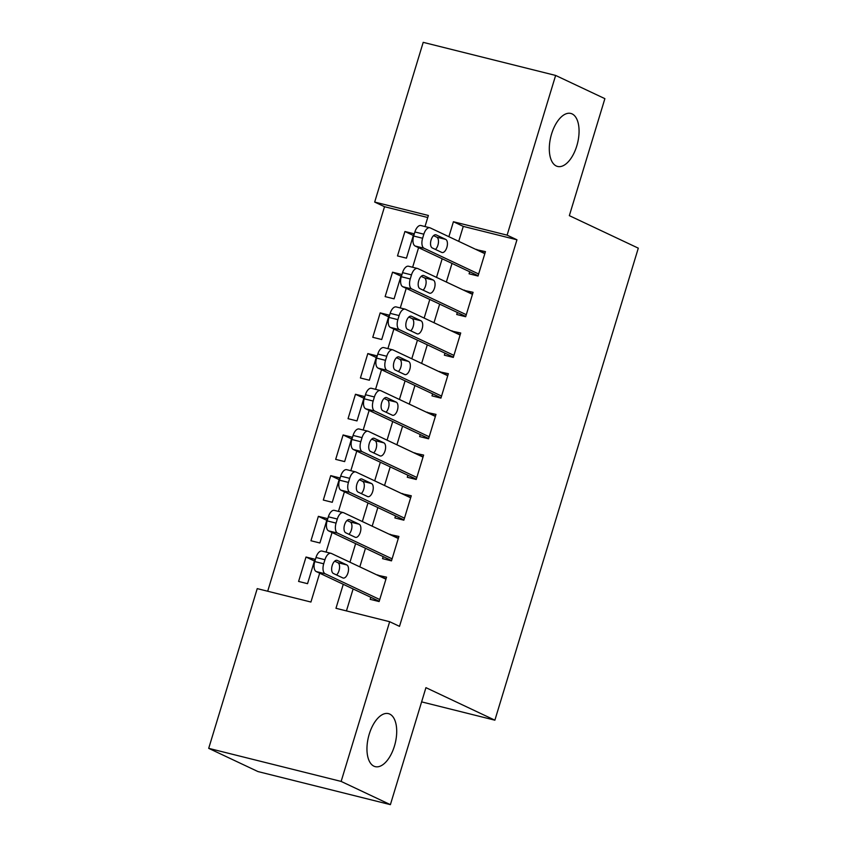 <?xml version="1.0" encoding="UTF-8"?>
<svg xmlns="http://www.w3.org/2000/svg" width="847" height="847" viewBox="0 0 847 847"><rect width="100%" height="100%" fill="white"/><g stroke="black" fill="none" stroke-linecap="round" stroke-linejoin="round"><path stroke-width="1.27" d="M556.278 165.991A27.316 13.743 -76 0 1 551.196 135.298A27.316 13.743 -76 0 1 570.804 113.445A27.316 13.743 -76 0 1 572.096 113.9A27.316 13.743 -76 0 1 577.178 144.583A27.316 13.743 -76 0 1 557.57 166.446A27.316 13.743 -76 0 1 556.278 165.991M373.919 766.175A27.316 13.743 -76 0 1 368.847 735.492A27.316 13.743 -76 0 1 388.455 713.629A27.316 13.743 -76 0 1 389.747 714.095A27.316 13.743 -76 0 1 394.818 744.778A27.316 13.743 -76 0 1 375.21 766.641A27.316 13.743 -76 0 1 373.919 766.175M427.746 217.51L384.527 206.71L374.681 202.062L423.204 42.35L555.632 75.436L604.885 98.654L569.343 215.646L638.299 248.16L494.881 720.183L425.935 687.658L390.393 804.65L257.954 771.564L208.701 748.346L257.234 588.623L310.923 602.037L319.679 573.186M384.527 206.71L267.694 591.238M469.693 271.76L469.079 273.793L478.026 276.037L485.447 251.623L476.406 249.685M457.338 312.458L456.713 314.491L465.67 316.725L473.081 292.31L464.04 290.373M444.971 353.146L444.357 355.179L453.304 357.413L460.715 332.998L451.684 331.061M432.605 393.834L431.991 395.867L440.938 398.111L448.359 373.696L439.318 371.759M420.25 434.532L419.625 436.565L428.571 438.799L435.993 414.384L426.952 412.447M407.883 475.22L407.269 477.253L416.216 479.487L423.627 455.072L414.596 453.134M395.517 515.908L394.903 517.941L403.85 520.185L411.271 495.77L402.23 493.833M383.162 556.606L382.537 558.639L391.483 560.873L398.905 536.458L389.864 534.521M314.428 561L306.011 557.03L298.589 581.444L307.546 583.678L314.957 559.264L306.011 557.03M326.794 520.312L318.377 516.342L310.955 540.757L319.901 542.991L327.323 518.576L318.377 516.342M339.16 479.624L330.732 475.643L323.321 500.058L332.268 502.303L339.689 477.888L330.732 475.643M351.516 438.926L343.099 434.956L335.677 459.37L344.634 461.604L352.045 437.19L343.099 434.956M363.882 398.238L355.465 394.268L348.043 418.683L356.989 420.917L364.411 396.502L355.465 394.268M376.248 357.55L367.82 353.57L360.409 377.984L369.356 380.229L376.777 355.814L367.82 353.57M388.604 316.852L380.187 312.882L372.775 337.297L381.722 339.531L389.133 315.116L380.187 312.882M400.97 276.164L392.553 272.194L385.131 296.609L394.077 298.843L401.499 274.428L392.553 272.194M406.444 258.155L413.865 233.74L404.919 231.506L397.497 255.921L406.444 258.155M343.257 584.303L335.973 608.294L389.662 621.709L399.509 626.357L516.956 239.786L463.267 226.382L458.725 241.342M452.012 263.428L446.358 282.03M439.657 304.115L434.003 322.728M427.29 344.803L421.637 363.416M414.924 385.501L409.27 404.104M402.569 426.189L396.904 444.802M390.202 466.877L384.549 485.49M377.836 507.575L372.182 526.178M365.47 548.263L359.816 566.876M353.114 588.951L346.444 610.909M370.795 597.294L370.181 599.327L379.128 601.561L386.539 577.146L377.508 575.208M421.615 701.877L494.881 720.183M390.393 804.65L341.14 781.421L208.701 748.346M555.632 75.436L507.109 235.148L453.42 221.734L448.878 236.694M516.956 239.786L507.109 235.148M389.662 621.709L341.14 781.421M442.166 258.78L436.512 277.393M429.8 299.467L424.146 318.08M417.444 340.155L411.78 358.768M405.078 380.854L399.424 399.466M392.712 421.541L387.058 440.154M380.345 462.229L374.692 480.842M367.99 502.927L362.336 521.53M355.624 543.615L349.97 562.228M424.993 226.562L428.37 215.477L374.681 202.062M326.095 552.085L332.045 532.498M338.461 511.397L344.411 491.811M350.817 470.71L356.778 451.112M363.183 430.011L369.133 410.424M375.549 389.324L381.499 369.737M387.905 348.636L393.866 329.038M400.271 307.937L406.221 288.351M412.637 267.25L418.587 247.663M463.267 226.382L453.42 221.734M386.02 578.882L377.593 574.912M413.336 235.477L404.919 231.506M398.376 538.194L389.959 534.224M410.742 497.496L402.325 493.526M423.108 456.808L414.681 452.838M435.464 416.121L427.047 412.15M447.83 375.433L439.413 371.452M460.196 334.734L451.769 330.764M472.552 294.047L464.135 290.076M484.918 253.359L476.501 249.389M379.742 599.528L325.174 573.79A8.534 4.299 104 0 1 323.702 563.795L324.941 559.729A8.534 4.299 104 0 1 330.944 553.303A8.534 4.299 104 0 1 331.357 553.44L385.925 579.179M330.944 553.303L321.998 551.069A8.534 4.299 -76 0 0 315.995 557.485L314.756 561.561A8.534 4.299 -76 0 0 316.227 571.556L379.212 601.264M333.379 573.472A6.829 3.43 -76 0 1 332.109 565.807A6.829 3.43 -76 0 1 337.011 560.333A6.829 3.43 -76 0 1 337.328 560.449L346.794 564.917A6.829 3.43 -76 0 1 348.053 572.583A6.829 3.43 -76 0 1 343.151 578.046A6.829 3.43 -76 0 1 342.834 577.929L333.379 573.472M334.66 561.18L337.837 562.673A6.829 3.43 -76 0 1 339.52 568.199A6.829 3.43 -76 0 1 336.555 574.975M392.108 558.84L337.53 533.102A8.534 4.299 104 0 1 336.068 523.107L337.307 519.031A8.534 4.299 104 0 1 343.31 512.615A8.534 4.299 104 0 1 343.713 512.753L398.291 538.491M343.31 512.615L334.364 510.37A8.534 4.299 -76 0 0 328.35 516.797L327.122 520.873A8.534 4.299 -76 0 0 328.583 530.868L391.579 560.576M345.735 532.784A6.829 3.43 -76 0 1 344.475 525.108A6.829 3.43 -76 0 1 349.377 519.645A6.829 3.43 -76 0 1 349.695 519.762L359.149 524.219A6.829 3.43 -76 0 1 360.42 531.895A6.829 3.43 -76 0 1 355.518 537.358A6.829 3.43 -76 0 1 355.2 537.242L345.735 532.784M347.026 520.482L350.203 521.985A6.829 3.43 -76 0 1 351.886 527.501A6.829 3.43 -76 0 1 348.922 534.277M404.464 518.142L349.896 492.403A8.534 4.299 104 0 1 348.435 482.409L349.663 478.343A8.534 4.299 104 0 1 355.676 471.917A8.534 4.299 104 0 1 356.079 472.065L410.647 497.803M355.676 471.917L346.73 469.683A8.534 4.299 -76 0 0 340.716 476.109L339.478 480.175A8.534 4.299 -76 0 0 340.949 490.169L403.945 519.878M358.101 492.096A6.829 3.43 -76 0 1 356.831 484.42A6.829 3.43 -76 0 1 361.733 478.957A6.829 3.43 -76 0 1 362.061 479.074L371.515 483.531A6.829 3.43 -76 0 1 372.786 491.196A6.829 3.43 -76 0 1 367.884 496.67A6.829 3.43 -76 0 1 367.556 496.554L358.101 492.096M359.393 479.794L362.569 481.297A6.829 3.43 -76 0 1 364.242 486.813A6.829 3.43 -76 0 1 361.277 493.589M416.83 477.454L362.262 451.716A8.534 4.299 104 0 1 360.79 441.721L362.029 437.655A8.534 4.299 104 0 1 368.043 431.229A8.534 4.299 104 0 1 368.445 431.377L423.013 457.105M368.043 431.229L359.086 428.995A8.534 4.299 -76 0 0 353.083 435.422L351.844 439.487A8.534 4.299 -76 0 0 353.315 449.482L416.3 479.19M370.467 451.398A6.829 3.43 -76 0 1 369.197 443.733A6.829 3.43 -76 0 1 374.099 438.259A6.829 3.43 -76 0 1 374.416 438.375L383.882 442.843A6.829 3.43 -76 0 1 385.141 450.509A6.829 3.43 -76 0 1 380.239 455.972A6.829 3.43 -76 0 1 379.922 455.855L370.467 451.398M371.748 439.106L374.925 440.599A6.829 3.43 -76 0 1 376.608 446.125A6.829 3.43 -76 0 1 373.643 452.901M429.196 436.766L374.628 411.028A8.534 4.299 104 0 1 373.156 401.033L374.395 396.957A8.534 4.299 104 0 1 380.398 390.541A8.534 4.299 104 0 1 380.801 390.679L435.379 416.417M380.398 390.541L371.452 388.297A8.534 4.299 -76 0 0 365.449 394.723L364.21 398.799A8.534 4.299 -76 0 0 365.671 408.794L428.667 438.502M382.823 410.71A6.829 3.43 -76 0 1 381.563 403.034A6.829 3.43 -76 0 1 386.465 397.571A6.829 3.43 -76 0 1 386.783 397.688L396.237 402.145A6.829 3.43 -76 0 1 397.508 409.821A6.829 3.43 -76 0 1 392.606 415.284A6.829 3.43 -76 0 1 392.288 415.168L382.823 410.71M384.115 398.418L387.291 399.911A6.829 3.43 -76 0 1 388.974 405.427A6.829 3.43 -76 0 1 386.01 412.203M441.562 396.068L386.984 370.34A8.534 4.299 104 0 1 385.523 360.335L386.751 356.269A8.534 4.299 104 0 1 392.764 349.843A8.534 4.299 104 0 1 393.167 349.991L447.735 375.729M392.764 349.843L383.818 347.609A8.534 4.299 -76 0 0 377.804 354.035L376.566 358.101A8.534 4.299 -76 0 0 378.037 368.096L441.033 397.804M395.189 370.023A6.829 3.43 -76 0 1 393.919 362.347A6.829 3.43 -76 0 1 398.821 356.883A6.829 3.43 -76 0 1 399.149 357L408.603 361.457A6.829 3.43 -76 0 1 409.874 369.133A6.829 3.43 -76 0 1 404.972 374.596A6.829 3.43 -76 0 1 404.644 374.48L395.189 370.023M396.481 357.72L399.657 359.223A6.829 3.43 -76 0 1 401.33 364.739A6.829 3.43 -76 0 1 398.365 371.515M453.918 355.38L399.35 329.642A8.534 4.299 104 0 1 397.878 319.647L399.117 315.582A8.534 4.299 104 0 1 405.131 309.155A8.534 4.299 104 0 1 405.533 309.303L460.101 335.031M405.131 309.155L396.174 306.921A8.534 4.299 -76 0 0 390.171 313.348L388.932 317.413A8.534 4.299 -76 0 0 390.403 327.408L453.389 357.116M407.555 329.324A6.829 3.43 -76 0 1 406.285 321.659A6.829 3.43 -76 0 1 411.187 316.185A6.829 3.43 -76 0 1 411.515 316.302L420.97 320.769A6.829 3.43 -76 0 1 422.24 328.435A6.829 3.43 -76 0 1 417.338 333.898A6.829 3.43 -76 0 1 417.01 333.782L407.555 329.324M408.836 317.032L412.023 318.536A6.829 3.43 -76 0 1 413.696 324.052A6.829 3.43 -76 0 1 410.731 330.828M466.284 314.692L411.716 288.954A8.534 4.299 104 0 1 410.244 278.959L411.483 274.883A8.534 4.299 104 0 1 417.486 268.467A8.534 4.299 104 0 1 417.889 268.605L472.467 294.343M417.486 268.467L408.54 266.233A8.534 4.299 -76 0 0 402.537 272.649L401.298 276.725A8.534 4.299 -76 0 0 402.759 286.72L465.755 316.429M419.921 288.636A6.829 3.43 -76 0 1 418.651 280.96A6.829 3.43 -76 0 1 423.553 275.497A6.829 3.43 -76 0 1 423.871 275.614L433.325 280.071A6.829 3.43 -76 0 1 434.596 287.747A6.829 3.43 -76 0 1 429.694 293.21A6.829 3.43 -76 0 1 429.376 293.094L419.921 288.636M421.203 276.344L424.379 277.837A6.829 3.43 -76 0 1 426.062 283.353A6.829 3.43 -76 0 1 423.098 290.14M478.65 273.994L424.072 248.266A8.534 4.299 104 0 1 422.611 238.261L423.839 234.196A8.534 4.299 104 0 1 429.853 227.769A8.534 4.299 104 0 1 430.255 227.917L484.823 253.655M429.853 227.769L420.906 225.535A8.534 4.299 -76 0 0 414.892 231.962L413.664 236.027A8.534 4.299 -76 0 0 415.125 246.022L478.121 275.73M432.277 247.949A6.829 3.43 -76 0 1 431.007 240.273A6.829 3.43 -76 0 1 435.909 234.81A6.829 3.43 -76 0 1 436.237 234.926L445.691 239.383A6.829 3.43 -76 0 1 446.962 247.059A6.829 3.43 -76 0 1 442.06 252.522A6.829 3.43 -76 0 1 441.732 252.406L432.277 247.949M433.569 235.646L436.745 237.149A6.829 3.43 -76 0 1 438.418 242.666A6.829 3.43 -76 0 1 435.453 249.442M316.227 571.556L325.174 573.79M314.756 561.561L323.702 563.795M315.995 557.485L324.941 559.729M337.328 560.449L336.672 560.291M346.794 564.917L337.837 562.673M328.583 530.868L337.53 533.102M327.122 520.873L336.068 523.107M328.35 516.797L337.307 519.031M349.695 519.762L349.038 519.592M359.149 524.219L350.203 521.985M340.949 490.169L349.896 492.403M339.478 480.175L348.435 482.409M340.716 476.109L349.663 478.343M362.061 479.074L361.394 478.904M371.515 483.531L362.569 481.297M353.315 449.482L362.262 451.716M351.844 439.487L360.79 441.721M353.083 435.422L362.029 437.655M374.416 438.375L373.76 438.217M383.882 442.843L374.925 440.599M365.671 408.794L374.628 411.028M364.21 398.799L373.156 401.033M365.449 394.723L374.395 396.957M386.783 397.688L386.126 397.518M396.237 402.145L387.291 399.911M378.037 368.096L386.984 370.34M376.566 358.101L385.523 360.335M377.804 354.035L386.751 356.269M399.149 357L398.482 356.831M408.603 361.457L399.657 359.223M390.403 327.408L399.35 329.642M388.932 317.413L397.878 319.647M390.171 313.348L399.117 315.582M411.515 316.302L410.848 316.143M420.97 320.769L412.023 318.536M402.759 286.72L411.716 288.954M401.298 276.725L410.244 278.959M402.537 272.649L411.483 274.883M423.871 275.614L423.214 275.444M433.325 280.071L424.379 277.837M415.125 246.022L424.072 248.266M413.664 236.027L422.611 238.261M414.892 231.962L423.839 234.196M436.237 234.926L435.57 234.757M445.691 239.383L436.745 237.149"/></g></svg>
